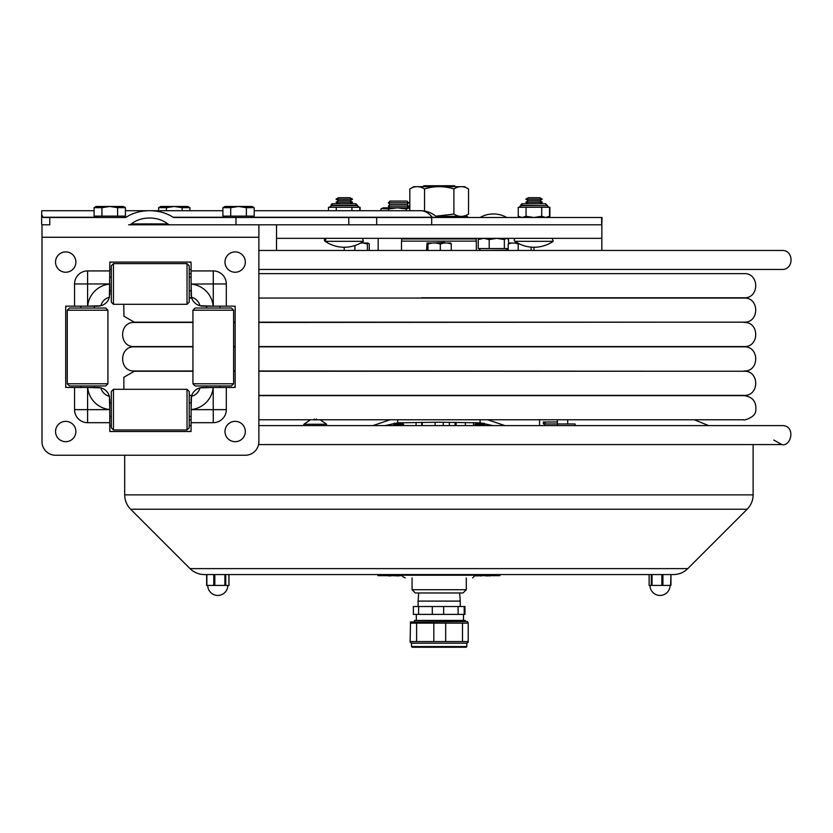 <?xml version="1.0" encoding="UTF-8"?>
<svg xmlns="http://www.w3.org/2000/svg" width="833" height="833" viewBox="0 0 833 833"><rect width="100%" height="100%" fill="white"/><g stroke="black" fill="none" stroke-linecap="round" stroke-linejoin="round"><path stroke-width="1.25" d="M276.514 224.806L276.514 250.462M41.994 224.806L41.994 237.27L258.876 237.27L258.876 224.806L601.842 224.806L601.842 250.462M276.514 238.353L601.842 238.353M508.557 243.528L508.557 239.571L507.474 238.654L506.464 238.353L504.361 239.571L496.812 238.353M508.203 248.546L489.2 248.546L489.2 239.571L483.744 238.353M483.692 238.353L478.236 239.571L479.839 238.353M489.2 248.546L478.236 248.546L478.236 239.571M496.739 238.353L489.2 239.571M504.361 248.546L504.361 239.571M507.943 248.546L506.412 250.181L480.381 250.462M478.86 248.546L480.381 250.181M601.842 224.806L602.04 217.486L173.889 217.486A1.25 0.885 180 0 1 173.035 217.246A34.372 24.261 180 0 0 149.555 210.707A34.372 24.261 180 0 0 126.085 217.246A1.25 0.885 0 0 1 125.231 217.486L49.772 217.486L49.772 224.806L42.046 224.806L41.65 224.192L41.65 214.55L43.17 217.486L49.772 217.486M601.645 224.806L601.645 217.486M376.672 217.486L376.672 224.806L431.681 224.806L431.681 217.486M437.023 217.246A24.261 24.261 0 0 0 420.457 210.707A24.261 17.129 90 0 1 432.15 217.246L437.627 217.486M258.876 224.806L128.626 224.806A3.603 2.541 0 0 0 131.364 223.921A24.001 16.941 180 0 1 149.555 218.027A24.001 16.941 180 0 1 167.756 223.921A3.603 2.541 180 0 0 170.484 224.806L235.978 224.806L235.978 217.486M41.65 214.55L41.765 210.707L94.108 210.707M95.233 387.47L67.338 387.47A1.624 1.624 0 0 1 65.713 385.846L65.713 307.762A1.624 1.624 0 0 1 67.338 306.138L74.553 306.138L74.553 283.959A13.036 13.036 0 0 1 87.59 270.923L109.769 270.923L109.769 263.707A1.624 1.624 0 0 1 111.393 262.083L189.476 262.083A1.624 1.624 0 0 1 191.101 263.707L191.101 291.602M74.553 306.138L95.233 306.138M191.101 401.995L191.101 429.901A1.624 1.624 0 0 1 189.476 431.525L111.393 431.525A1.624 1.624 0 0 1 109.769 429.901L109.769 422.685L87.59 422.685A13.036 13.036 0 0 1 74.553 409.649L74.553 387.47M205.636 306.138L233.532 306.138A1.624 1.624 0 0 1 235.156 307.762L235.156 385.846A1.624 1.624 0 0 1 233.532 387.47L226.316 387.47L226.316 409.649A13.036 13.036 0 0 1 213.279 422.685L191.101 422.685M226.316 387.47L205.636 387.47M226.316 306.138L226.316 283.959A13.036 13.036 0 0 0 213.279 270.923L191.101 270.923M258.876 237.27L258.876 441.688A13.557 13.557 0 0 1 245.319 455.245L55.54 455.245A13.557 13.557 0 0 1 41.994 441.688L41.994 237.27M191.111 398.892A11.86 11.86 0 0 0 191.101 399.33L191.101 402.87L191.101 399.33A11.86 11.86 0 0 1 191.496 396.3A11.36 11.36 0 0 0 199.93 387.866A11.86 11.86 0 0 0 191.496 396.3L191.101 409.544A24.396 24.396 0 0 0 213.175 387.47L199.93 387.866A11.86 11.86 0 0 1 200.67 387.689M109.769 422.685L109.769 401.995M74.553 409.649L109.769 409.649L109.373 396.3A11.86 11.86 0 0 1 109.54 397.039A11.86 11.86 0 0 0 100.928 387.866A11.36 11.36 0 0 0 109.373 396.3A11.86 11.86 0 0 1 109.54 397.039M100.928 387.866A11.86 11.86 0 0 0 97.909 387.47L94.368 387.47L97.909 387.47A11.86 11.86 0 0 1 100.928 387.866L87.694 387.47A24.396 24.396 0 0 0 109.769 409.544M87.59 270.923L87.59 306.138L100.928 305.742A11.86 11.86 0 0 0 109.373 297.298A11.36 11.36 0 0 0 100.928 305.742A11.86 11.86 0 0 1 97.93 306.138L97.909 306.138A11.86 11.86 0 0 0 109.373 297.298L109.769 270.923M109.769 291.602L109.769 284.063A24.396 24.396 0 0 0 87.694 306.138M191.101 284.063L191.496 297.298A11.36 11.36 0 0 1 199.93 305.742L213.175 306.138A24.396 24.396 0 0 0 191.101 284.063L213.279 283.959L213.279 270.923M213.279 422.685L213.175 387.47M206.501 308.033L206.501 306.138L202.94 306.138A11.86 11.86 0 0 1 199.93 305.742A11.86 11.86 0 0 0 202.96 306.138A11.86 11.86 0 0 1 191.101 294.278A11.86 11.86 0 0 0 191.496 297.298A11.86 11.86 0 0 1 191.101 294.299L191.101 290.738L189.206 290.738M111.289 290.738L109.769 290.738L109.769 294.278A11.86 11.86 0 0 1 109.758 294.705A11.86 11.86 0 0 0 109.769 294.278L109.769 294.299M67.254 383.784L69.431 385.95L105.76 385.95L107.926 383.784L107.926 310.199L67.254 310.199L67.254 383.784L107.926 383.784M67.254 310.199L69.431 308.033L105.76 308.033L107.926 310.199M195.109 308.033L231.439 308.033L233.615 310.199L192.944 310.199L195.109 308.033M233.615 383.784L231.439 385.95L195.109 385.95L192.944 383.784L233.615 383.784L233.615 310.199M113.455 389.313L111.289 391.479L111.289 427.808L113.455 429.974L187.029 429.974L187.029 389.313L113.455 389.313L113.455 429.974M187.029 389.313L189.206 391.479L189.206 427.808L187.029 429.974M113.455 263.624L111.289 265.789L111.289 302.119L113.455 304.295L187.029 304.295L187.029 263.624L113.455 263.624L113.455 304.295M187.029 263.624L189.206 265.789L189.206 302.119L187.029 304.295M191.101 262.083L189.476 262.083L191.101 262.083M111.393 262.083L109.769 262.083L111.393 262.083M235.156 387.47L235.156 385.846L235.156 387.47M235.156 307.762L235.156 306.138L235.156 307.762M109.769 431.525L111.393 431.525L109.769 431.525M189.476 431.525L191.101 431.525L189.476 431.525M65.713 306.138L65.713 307.762L65.713 306.138M65.713 385.846L65.713 387.47L65.713 385.846M95.181 306.138L97.909 306.138M109.769 399.33L109.769 402.87L109.769 399.33M206.501 385.95L206.501 387.47L202.96 387.47A11.86 11.86 0 0 0 199.93 387.866M65.713 272.245A10.163 10.163 0 0 1 56.904 256.991A10.163 10.163 0 0 1 74.512 256.991A10.163 10.163 0 0 1 65.713 272.245M65.713 441.688A10.163 10.163 0 0 1 56.904 426.444A10.163 10.163 0 0 1 74.512 426.444A10.163 10.163 0 0 1 65.713 441.688M235.156 441.688A10.163 10.163 0 0 1 226.347 426.444A10.163 10.163 0 0 1 243.965 426.444A10.163 10.163 0 0 1 235.156 441.688M235.156 272.245A10.163 10.163 0 0 1 226.347 256.991A10.163 10.163 0 0 1 243.965 256.991A10.163 10.163 0 0 1 235.156 272.245M468.271 217.486L467.178 216.341L436.003 216.341M464.595 216.341L468.5 214.081C463.658 217.132 458.775 217.132 453.902 214.071L435.846 216.205M409.826 210.707L409.826 188.956C414.73 185.894 419.634 185.894 424.549 188.956L424.549 211.051M468.531 214.071L468.531 188.956C463.658 185.894 458.775 185.894 453.902 188.956L453.902 214.071M424.549 188.956C434.326 185.894 444.114 185.894 453.902 188.956M409.846 188.945L413.762 186.686L464.595 186.686L468.5 188.945M514.929 241.331A1.624 1.624 0 0 1 515.846 238.353A1.624 1.624 0 0 0 514.929 241.331A33.893 33.893 0 0 0 553.206 241.331L514.929 241.331M363.427 241.331L325.151 241.331A1.624 1.624 0 0 1 326.067 238.353L325.151 241.331A33.893 33.893 0 0 0 363.427 241.331L362.511 238.353M349.954 197.692L338.625 197.692L336.022 199.191L352.557 199.191L349.954 197.692M352.557 199.191L349.954 200.701L338.625 200.701L336.022 199.191M349.954 200.701L352.557 202.2L336.022 202.2L338.625 200.701M539.732 197.692L528.403 197.692L525.8 199.191L542.335 199.191L539.732 197.692M542.335 199.191L539.732 200.701L528.403 200.701L525.8 199.191M539.732 200.701L542.335 202.2L525.8 202.2L528.403 200.701M357.472 205.334L355.504 203.71L332.731 203.71A1.624 1.624 90 0 0 331.107 205.334L357.472 205.334L355.847 203.71L333.075 203.71A1.624 1.624 90 0 0 331.44 205.334M352.255 207.292L360.106 207.292L360.106 210.707M358.336 207.23L358.961 207.292M358.763 207.292L357.138 205.657L331.107 205.657L332.731 203.71L335.72 203.71M420.457 210.707L254.2 210.707L328.462 210.707L328.462 207.292L353.077 207.292M359.773 207.292L359.773 210.707M336.272 207.292L336.272 210.707M351.922 207.292L351.922 210.707M329.483 207.292L331.107 205.657A1.624 1.624 90 0 1 329.483 207.292L329.608 207.292M542.637 203.71L522.51 203.71L545.282 203.71L546.906 205.334L545.625 203.71M521.219 205.334A1.624 1.624 90 0 1 522.843 203.71M542.033 207.292L549.884 207.292L549.884 216.268L548.124 217.101M548.114 207.23L548.739 207.292M520.885 205.334A1.624 1.624 90 0 1 522.51 203.71L520.885 205.334L546.906 205.657L520.885 205.657A1.624 1.624 90 0 1 519.261 207.292L520.885 205.334M520.344 217.486L518.241 216.268L518.241 207.292L542.845 207.292M549.551 207.292L549.551 216.268L547.448 217.486M533.901 217.486L541.7 216.268L545.605 217.486L549.551 216.268M518.241 216.268L522.124 217.486M522.166 217.486L526.05 216.268L533.838 217.486M526.05 207.292L526.05 216.268M541.7 207.292L541.7 216.268M407.045 201.076L389.969 201.076L388.345 202.773L408.68 202.773L407.045 201.076M408.68 202.773L407.045 204.47L389.969 204.47L388.345 202.773M407.045 204.47L408.68 206.167L388.345 206.167L389.969 204.47M380.931 210.707L380.931 208.937L383.242 207.833L409.826 207.833M381.545 208.625L388.615 208.937L397.403 207.833L406.202 208.937L409.826 207.917M388.615 210.707L388.615 208.937M406.202 210.707L406.202 208.937M254.2 216.122L254.2 207.677L246.381 207.677L246.381 216.122L254.2 216.122M230.71 216.122L222.89 216.122L222.89 207.677L230.71 207.677L230.71 216.122L246.381 216.122M238.269 206.469L238.821 206.469M246.381 207.677L238.54 206.469L230.71 207.677M254.2 207.677L252.097 206.469L224.993 206.469L222.89 207.677M125.429 216.122L125.429 207.677L117.599 207.677L117.599 216.122L125.429 216.122M101.928 216.122L94.108 216.122L94.108 207.677L101.928 207.677L101.928 216.122L117.599 216.122M109.498 206.469L110.039 206.469M117.599 207.677L109.769 206.469L101.928 207.677M125.429 207.677L123.326 206.469L96.212 206.469L94.108 207.677M149.555 210.707L222.89 210.707L189.924 210.707L189.924 207.677L182.104 207.677L182.104 210.707M125.429 210.707L158.614 210.707L158.614 207.677L166.433 207.677L166.433 210.707M174.003 206.469L174.545 206.469L174.003 206.469M182.104 207.677L174.274 206.469L166.433 207.677M189.924 207.677L187.831 206.469L160.717 206.469L158.614 207.677M476.018 425.601L474.935 424.528L476.403 423.685L474.935 422.831L480.131 422.831L438.908 422.227L397.716 422.831L403.693 422.831L402.224 423.685L403.693 424.528L393.603 424.528L395.071 423.685L394.176 423.164M476.403 423.685L484.275 423.268M474.935 424.528L485.025 424.528L483.556 423.685M476.403 425.382L483.556 425.382L485.025 424.528M395.071 423.685L402.224 423.685M394.686 425.601L393.603 424.528M395.071 425.382L402.224 425.382L403.693 424.528M416.063 422.414L416.063 425.601M421.737 422.331L421.737 425.601M449.351 425.601L449.351 422.269M455.026 425.601L455.026 422.321M511.67 243.017L508.203 243.954L509.182 243.017L517.668 243.017M508.203 243.954L508.203 250.462M519.021 243.725L518.22 243.954L518.22 250.462M518.22 243.954L514.763 243.017M531.1 247.12L531.1 250.462M533.963 247.245L533.963 250.462M344.196 247.245L344.196 250.462M354.868 245.558L354.868 250.462M367.405 243.954L363.073 243.017L368.04 243.017L367.405 243.954L367.405 250.462M363.073 243.017L360.679 243.017M369.258 250.462L369.258 243.954L368.04 243.017M427.475 243.017L432.233 243.017L427.975 243.954L427.037 243.017L426.548 250.462M427.975 243.954L427.975 250.462M440.324 243.954L436.065 243.017L444.104 243.017L440.324 243.954L440.324 250.462M436.065 243.017L432.233 243.017M451.267 243.954L447.488 243.017L450.778 243.017L451.267 243.954L451.267 250.462M447.488 243.017L444.104 243.017M363.198 243.017L361.668 242.455M445.374 243.017L444.406 242.455L432.431 243.017M516.689 242.455L514.607 243.017M747.17 509.234L130.646 509.234L190.018 568.616L687.798 568.616L747.17 509.234C751.054 505.235 753.042 500.446 753.126 494.864L753.126 444.583M687.798 568.616C683.789 572.5 678.999 574.489 673.418 574.562L204.397 574.562C198.816 574.489 194.016 572.5 190.018 568.616M206.646 574.562L206.646 585.412L228.971 585.412L228.919 574.562L214.81 574.562L223.713 574.562M206.865 585.412L206.865 574.562L206.594 585.412M649.136 585.412L649.136 574.562L649.115 585.412L670.95 585.412L670.95 574.562L670.586 585.412M662.922 585.412L662.922 574.562L661.86 574.562L661.86 585.412M412.064 589.712L415.323 592.971L463.033 592.971L466.293 589.712L412.064 589.712L412.064 577.925M475.57 575.926L477.236 575.655M481.401 575.926L480.277 575.926M398.945 575.926L392.218 575.655M484.754 575.655L480.495 575.655M402.443 575.655L398.528 575.655M377.901 574.562L377.901 575.655L402.526 575.655M475.279 575.655L499.904 575.655L499.904 574.562M396.758 575.655L397.362 575.655M389.271 575.655L388.647 575.926M389.969 575.655L389.271 575.926M392.031 575.655L390.136 575.926M479.964 575.655L477.236 575.926M486.743 575.655L486.014 575.926M487.263 575.655L486.743 575.926M489.273 575.655L487.263 575.926M489.273 575.926L489.96 575.926L489.273 575.926M258.876 250.462L781.864 250.462C794.099 249.879 794.099 270.027 781.864 269.444L258.876 269.444M191.101 269.444L189.206 269.444M111.289 269.444L109.769 269.444M422.935 186.686L423.862 185.759L454.495 185.759L455.412 186.686M492.782 425.601L480.1 422.831L480.1 419.77M487.732 419.77L504.902 425.601M397.716 419.77L397.716 422.831L385.023 425.601M372.913 425.601L390.083 419.77M258.876 370.977L686.559 371.247M109.769 425.601L111.289 425.601M189.206 425.601L191.101 425.601M258.876 425.601L781.864 425.601C796.109 425.163 791.35 446.998 781.864 444.583L258.563 444.583M309.314 425.601L321.246 425.601L309.314 425.601M486.889 425.601L390.916 425.601M315.28 425.601L304.503 425.601A0.812 0.812 0 0 1 303.889 424.247L310.397 419.811M314.197 419.863L314.197 418.968L314.197 419.863L316.363 419.863L316.363 418.968L316.363 419.863M557.381 421.998L544.147 421.998L545.854 423.976L575.072 423.976L575.072 425.601L557.464 425.601L557.464 423.976M545.636 425.601L543.335 423.622L543.335 421.998L544.147 421.998M539.576 425.601L539.576 419.77M543.335 423.622L543.928 423.622M532.537 395.644A11.849 5.925 90 0 1 533.672 395.644M435.107 422.227L435.107 425.601M456.12 422.331L456.12 425.601M464.97 606.528L413.376 606.528L413.376 614.39L464.981 614.39L464.97 606.528L464.981 614.39M465.335 621.512L465.335 620.429L414.501 620.429L414.501 621.512M459.67 592.971L460.243 601.103L418.114 601.103L418.676 592.971M416.615 623.136L433.816 623.136L433.816 641.577L416.615 641.577L416.615 623.136L410.492 623.136L410.128 641.577L410.492 623.136M416.615 641.577L410.128 641.577M467.854 641.577L445.665 641.577L445.665 623.136L433.816 623.136M445.665 641.577L433.816 641.577M468.229 641.577L468.229 623.136L467.428 621.512L410.294 621.97M466.157 647.241L412.2 647.241L411.523 646.564L466.834 646.564L466.157 647.241M466.834 646.564L466.834 643.201L411.523 643.201L411.523 646.564M445.665 623.136L462.502 623.136L462.502 641.577M468.229 623.136L462.502 623.136M476.32 250.462L476.32 241.122L401.496 241.122L401.496 250.462M402.224 238.353L401.631 238.956L476.184 238.956L475.591 238.353M348.788 217.486L348.788 224.806M250.743 217.246L432.15 217.246A0.885 0.625 -90 0 0 432.577 217.486M126.085 217.246L121.972 217.246M97.565 217.246L42.837 217.246M226.347 217.246L173.035 217.246M167.756 223.921L131.364 223.921M109.769 283.959L74.553 283.959M87.59 387.47L87.59 422.685M191.101 409.649L226.316 409.649M226.316 283.959L213.279 283.959L213.279 306.138M437.325 217.423L468.271 217.423M547.25 205.334L548.541 207.292M753.126 494.864L124.69 494.864L124.69 455.245M214.81 585.412L214.81 574.562M213.779 574.562L213.779 585.412M225.722 585.412L225.722 574.562M224.91 574.562L224.91 585.412M652.031 585.412L652.031 574.562M651.302 574.562L651.302 585.412M475.32 574.562L475.32 575.218L402.495 575.218C401.818 575.905 402.724 576.8 405.202 577.925M384.679 575.655L384.679 574.562M493.126 574.562L493.126 575.655M320.164 419.811L326.671 424.247L303.889 424.247M418.614 606.528L418.614 614.39M432.306 606.528L432.306 614.39M443.656 606.528L443.656 614.39M458.098 606.528L458.098 614.39M464.22 606.528L464.22 614.39M506.756 217.486A27.052 27.052 0 0 0 480.047 217.486M506.953 238.353L507.474 238.654M370.05 217.246L370.654 217.486M220.058 387.47L220.058 385.95M220.058 308.033L220.058 306.138M109.769 277.181L111.289 277.181M189.206 277.181L191.101 277.181M109.769 416.427L111.289 416.427M189.206 416.427L191.101 416.427M109.769 402.87L111.289 402.87M189.206 402.87L191.101 402.87M80.811 306.138L80.811 308.033M80.811 385.95L80.811 387.47M94.368 306.138L94.368 308.033M94.368 385.95L94.368 387.47M192.944 383.784L192.944 310.199M349.954 203.71L352.557 202.2M338.625 203.71L336.022 202.2M553.206 241.331L552.289 238.353M539.732 203.71L542.335 202.2M528.403 203.71L525.8 202.2M357.472 205.657L359.096 207.292M547.791 217.486L549.874 216.278M547.25 205.657L548.874 207.292M407.077 207.833L408.68 206.167M389.948 207.833L388.345 206.167M378.182 238.353L378.182 250.462M226.347 216.122L226.347 217.486M250.743 216.122L250.743 217.486M236.468 206.469L227.471 206.469M249.619 206.469L240.622 206.469M97.565 216.122L97.565 217.486M121.972 216.122L121.972 217.486M107.686 206.469L98.7 206.469M120.837 206.469L111.841 206.469M172.192 206.469L163.195 206.469M185.343 206.469L176.346 206.469M130.646 509.234C126.751 505.235 124.773 500.446 124.69 494.864M228.971 574.562L228.971 585.412M207.75 585.412A10.027 10.027 0 0 0 217.777 595.439A10.027 10.027 0 0 0 227.815 585.412M670.95 574.562L670.95 585.412M650 585.412A10.027 10.027 0 0 0 660.028 595.439A10.027 10.027 0 0 0 670.065 585.412M475.32 575.218L472.603 577.925M402.495 574.562L402.495 575.218M466.293 589.712L466.293 577.925M258.876 322.444L683.539 322.173M258.876 419.77L744.046 419.77L694.264 419.77L708.623 425.601M773.753 440.032L781.864 444.583M326.671 424.247L326.057 425.601M557.381 419.77L557.381 423.976M567.679 419.77L567.679 423.976M473.529 425.601L473.529 422.664M465.397 425.601L465.397 422.487M443.239 425.601L443.239 422.227M422.237 425.601L422.237 422.331M416.344 614.39L416.344 620.429M463.492 614.39L463.492 620.429M413.376 606.528L413.376 614.39M460.243 606.528L460.243 601.103M418.114 606.528L418.114 601.103M466.834 643.201L468.052 642.503M411.523 643.201L410.294 642.503M476.184 241.122L476.184 238.956M401.631 241.122L401.631 238.956M189.206 297.777L191.632 297.777L189.206 297.777M258.876 273.641L744.046 273.641C759.602 272.901 759.602 298.516 744.046 297.777L421.436 297.777M192.944 346.84L134.311 346.84C118.755 346.101 118.744 371.716 134.311 370.977L192.944 370.977M233.615 370.977L235.156 370.977M744.046 370.977C759.602 371.726 759.602 346.101 744.046 346.84L258.876 346.84M235.156 346.84L233.615 346.84M258.876 395.373L744.046 395.373C759.602 396.123 759.602 370.498 744.046 371.247L258.876 371.247M235.156 371.247L233.615 371.247M192.944 371.247L134.311 371.247L123.878 377.266L123.846 389.313M189.206 395.373L191.777 395.373M191.101 273.641L189.206 273.641M258.876 346.57L744.046 346.57C759.602 347.319 759.602 321.694 744.046 322.444L744.046 322.444M134.311 322.444L192.944 322.444L134.311 322.444C118.755 321.694 118.744 347.319 134.311 346.57L192.944 346.57M235.156 322.444L233.615 322.444M233.615 346.57L235.156 346.57M744.046 419.77C741.859 420.832 755.614 418.228 755.802 410.398C756.572 401.735 752.647 396.82 744.046 395.644L258.876 395.644M189.206 419.77L191.101 419.77M191.684 395.644L189.206 395.644M258.876 322.173L744.046 322.173C759.602 322.923 759.602 297.298 744.046 298.047L258.876 298.047M123.742 304.295L123.93 316.248L134.311 322.173L192.944 322.173M233.615 322.173L235.156 322.173M191.715 298.047L189.206 298.047"/></g></svg>
